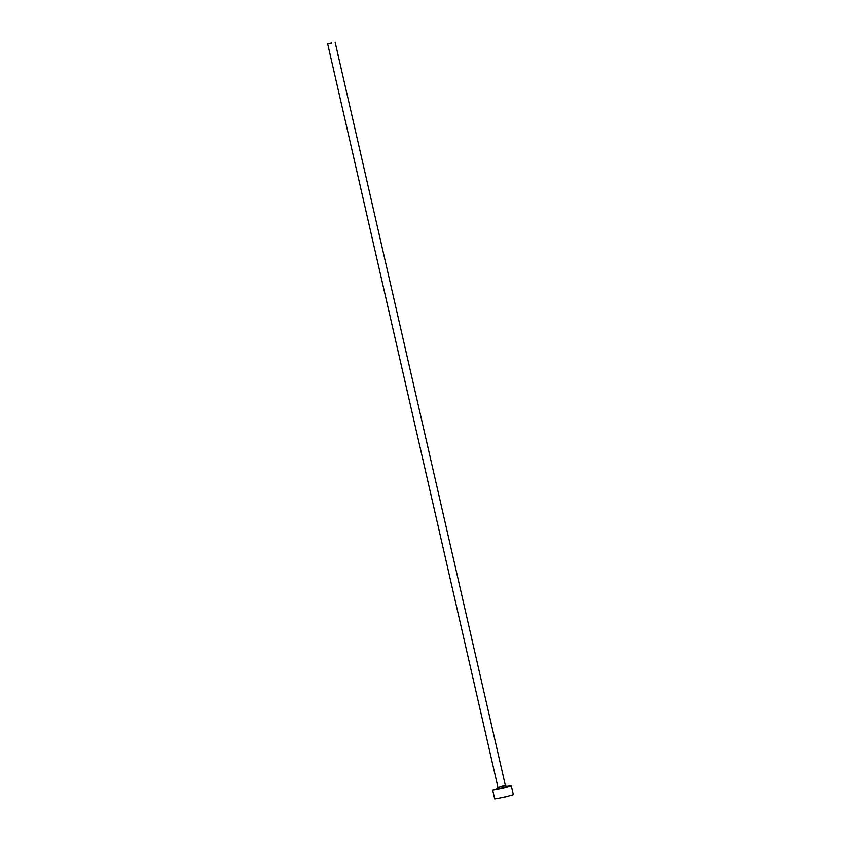 <?xml version="1.0" encoding="UTF-8"?>
<svg xmlns="http://www.w3.org/2000/svg" width="841" height="841" viewBox="0 0 841 841"><rect width="100%" height="100%" fill="white"/><g stroke="black" fill="none" stroke-linecap="round" stroke-linejoin="round"><path stroke-width="0.63" stroke-dasharray="4.21 3.15" d="M506.156 786.545L497.662 788.49M513.357 794.682L494.718 798.95M497.241 788.858L506.702 786.692M505.378 785.536L497.925 787.239M502.35 787.554L501.436 787.765"/><path stroke-width="1.26" d="M331.775 42.986L327.643 43.753L331.775 42.986M497.662 788.49L492.668 790.014L502.992 788.07L511.307 785.736L506.156 786.545M492.668 790.014L494.718 798.95L505.042 797.016L513.357 794.682L511.307 785.736M506.702 786.692L497.241 788.858M497.925 787.239L505.378 785.536L506.787 786.703L497.168 788.9L497.925 787.239L327.643 43.753M335.096 42.05L505.378 785.536"/></g></svg>
